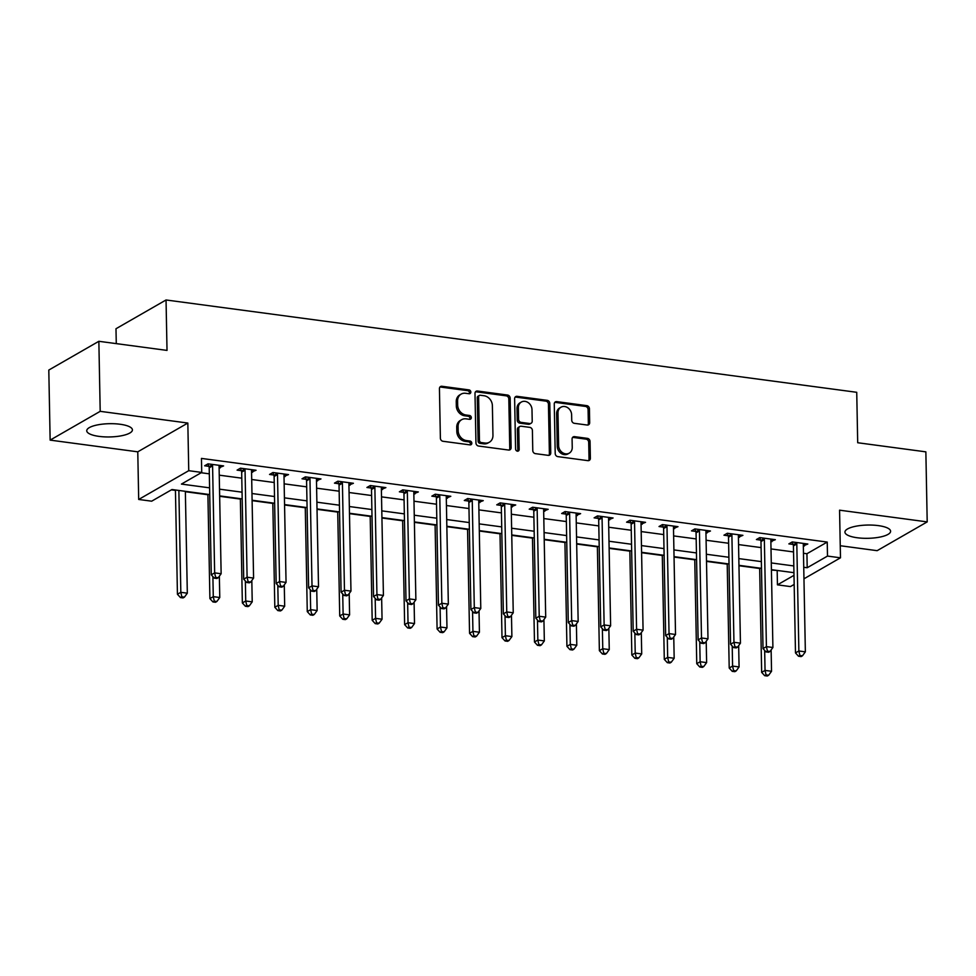 <?xml version="1.0" encoding="UTF-8"?>
<svg xmlns="http://www.w3.org/2000/svg" width="976" height="976" viewBox="0 0 976 976"><rect width="100%" height="100%" fill="white"/><g stroke="black" fill="none" stroke-linecap="round" stroke-linejoin="round"><path stroke-width="1.46" d="M470.835 392.059A2.013 1.708 60.1 0 0 469.017 389.9L441.933 386.276A2.879 2.428 60.1 0 0 439.432 388.68L440.383 438.187A2.879 2.428 60.1 0 0 442.982 441.274L470.066 444.897A2.013 1.708 60.1 0 0 469.993 441.042L466.491 440.579A9.199 7.784 60.1 0 1 458.159 430.684L458.086 426.561A9.199 7.784 60.1 0 1 461.66 419.68A9.199 7.784 60.1 0 1 466.077 418.85L469.578 419.326A2.013 1.708 60.1 0 0 469.505 415.471L466.003 415.007A9.199 7.784 60.1 0 1 457.671 405.113L457.598 400.99A9.199 7.784 60.1 0 1 461.172 394.097A9.199 7.784 60.1 0 1 465.576 393.279L469.09 393.743A2.013 1.708 60.1 0 0 470.835 392.059M469.261 393.755A2.013 1.708 60.1 0 0 467.663 390.668L440.579 387.057A2.879 2.428 60.1 0 0 439.956 387.057M470.249 444.91A2.013 1.708 60.1 0 0 468.639 441.823L465.137 441.359L466.491 440.579M469.749 419.338A2.013 1.708 60.1 0 0 468.151 416.252L464.649 415.776L466.003 415.007M878.315 525.613A22.838 6.625 178.9 0 0 844.935 532.115A22.838 6.625 178.9 0 0 857.221 537.752A22.838 6.625 178.9 0 0 890.6 531.237A22.838 6.625 178.9 0 0 878.315 525.613M120.133 424.255A22.838 6.625 178.9 0 0 86.742 430.758A22.838 6.625 178.9 0 0 99.027 436.382A22.838 6.625 178.9 0 0 132.419 429.879A22.838 6.625 178.9 0 0 120.133 424.255M587.198 425.036A2.879 2.428 60.1 0 0 589.687 422.62L589.431 408.737A2.879 2.428 60.1 0 0 586.82 405.65L556.747 401.624A2.879 2.428 60.1 0 0 554.258 404.027L555.21 453.535A2.879 2.428 60.1 0 0 557.808 456.622L587.881 460.648A2.879 2.428 60.1 0 0 590.37 458.232L590.053 441.457A2.879 2.428 60.1 0 0 587.454 438.37L574.583 436.65A2.879 2.428 60.1 0 0 572.082 439.054L572.241 447.374A7.686 6.503 60.1 0 1 569.264 453.132A7.686 6.503 60.1 0 1 562.298 452.498A7.686 6.503 60.1 0 1 558.614 445.556L557.979 412.97A7.686 6.503 60.1 0 1 560.968 407.212A7.686 6.503 60.1 0 1 567.934 407.846A7.686 6.503 60.1 0 1 571.619 414.788L571.729 420.217A2.879 2.428 60.1 0 0 574.327 423.316L587.198 425.036M803.468 553.27L806.932 553.734L827.233 542.07L827.502 556.076L840.482 557.808L803.956 578.805M98.857 341.295L100.199 411.335L50.142 440.115L48.8 370.063L98.857 341.295L167.018 350.408L166.042 299.974L856.733 392.303L857.697 442.738L925.858 451.851L927.2 521.892L839.567 510.18L840.482 557.808M50.142 440.115L137.775 451.827L187.831 423.047L100.199 411.335M187.831 423.047L188.746 470.688L201.727 472.421L181.438 484.084L209.596 487.841M827.233 542.07L201.459 458.415L201.727 472.421M510.167 398.135A2.879 2.428 60.1 0 0 507.557 395.048L477.484 391.022A2.879 2.428 60.1 0 0 474.995 393.438L475.946 442.933A2.879 2.428 60.1 0 0 478.545 446.032L508.618 450.046A2.879 2.428 60.1 0 0 511.107 447.642L510.167 398.135L508.813 398.916A2.879 2.428 60.1 0 0 506.202 395.829L476.129 391.803A2.879 2.428 60.1 0 0 475.507 391.803M517.121 396.329L547.194 400.343A2.879 2.428 60.1 0 1 549.793 403.442L550.745 452.937A2.879 2.428 60.1 0 1 548.244 455.353L535.373 453.633A2.879 2.428 60.1 0 1 532.774 450.534L532.396 430.465A2.879 2.428 60.1 0 0 529.785 427.366L521.245 426.231A2.879 2.428 60.1 0 0 518.756 428.635L519.159 449.533A2.013 1.708 60.1 0 1 515.584 449.058L514.62 398.733A2.879 2.428 60.1 0 1 517.121 396.329L515.767 397.098L545.84 401.124L547.194 400.343M840.251 545.73L877.143 550.671L927.2 521.892M201.166 472.75L209.328 473.836M219.246 475.166L241.78 478.179M251.698 479.497L274.244 482.51M284.162 483.84L306.696 486.853M316.614 488.183L339.148 491.196M349.066 492.514L371.612 495.527M381.531 496.857L404.064 499.871M413.983 501.2L436.516 504.214M446.447 505.531L468.98 508.545M478.899 509.875L501.432 512.888M511.351 514.218L533.896 517.231M543.815 518.549L566.348 521.562M576.267 522.892L598.8 525.905M608.731 527.235L631.265 530.249M641.183 531.566L663.717 534.58M673.635 535.909L696.181 538.923M706.099 540.253L728.633 543.266M738.551 544.584L761.085 547.597M771.003 548.927L793.549 551.94M219.1 467.711L223.602 465.918L208.022 463.844L204.643 465.784L208.864 466.345M251.552 472.055L256.054 470.261L240.474 468.175L237.095 470.127L241.316 470.688M284.016 476.398L288.518 474.604L272.938 472.518L269.547 474.458L273.78 475.019M316.468 480.729L320.97 478.935L305.39 476.861L302.011 478.801L306.232 479.362M348.932 485.072L353.422 483.279L337.842 481.192L334.463 483.144L338.684 483.706M381.384 489.415L385.886 487.622L370.307 485.536L366.927 487.475L371.148 488.037M413.836 493.746L418.338 491.953L402.759 489.867L399.379 491.819L403.6 492.38M446.3 498.089L450.802 496.296L435.223 494.21L431.831 496.15L436.065 496.723M478.752 502.433L483.254 500.639L467.675 498.553L464.295 500.493L468.517 501.054M511.217 506.764L515.706 504.97L500.127 502.884L496.747 504.836L500.969 505.397M543.669 511.107L548.17 509.313L532.591 507.227L529.199 509.167L533.433 509.74M576.121 515.45L580.622 513.644L565.043 511.57L561.664 513.51L565.885 514.071M608.585 519.781L613.074 517.988L597.495 515.901L594.116 517.853L598.337 518.415M641.037 524.124L645.539 522.331L629.959 520.245L626.58 522.184L630.801 522.758M673.501 528.467L677.991 526.662L662.411 524.588L659.032 526.528L663.253 527.089M705.953 532.798L710.455 531.005L694.875 528.919L691.484 530.871L695.717 531.432M738.405 537.142L742.907 535.348L727.327 533.262L723.948 535.202L728.169 535.775M770.869 541.485L775.359 539.679L759.779 537.605L756.4 539.545L760.621 540.106M803.321 545.816L807.823 544.022L792.244 541.936L788.864 543.888L793.085 544.449M171.398 489.854L175.448 490.391M185.367 491.721L207.9 494.734M219.649 496.308L240.364 499.078M252.101 500.639L272.816 503.409M284.565 504.982L305.268 507.752M317.017 509.326L337.733 512.095M349.481 513.657L370.185 516.426M381.933 518L402.649 520.769M414.385 522.343L435.101 525.112M446.849 526.674L467.553 529.443M479.301 531.017L500.017 533.787M511.766 535.36L532.469 538.13M544.218 539.691L564.933 542.461M576.67 544.035L597.385 546.804M609.134 548.378L629.837 551.135M641.586 552.709L662.301 555.478M674.05 557.052L694.753 559.821M706.502 561.395L727.218 564.152M738.954 565.726L759.67 568.496M771.418 570.069L777.738 570.509M166.042 299.974L115.985 328.741L116.278 343.625M794.171 584.429L790.426 586.576L777.445 584.844L794 575.328M777.177 570.838L777.445 584.844M209.718 494.576L171.971 489.525L151.67 501.188L138.69 499.456L188.746 470.688M137.775 451.827L138.69 499.456M803.736 567.276L807.201 567.739L827.502 556.076M219.515 489.171L242.048 492.185M251.967 493.514L274.512 496.528M284.431 497.845L306.964 500.859M316.883 502.189L339.416 505.202M349.335 506.532L371.88 509.545M381.799 510.863L404.332 513.876M414.251 515.206L436.797 518.219M446.715 519.549L469.249 522.563M479.167 523.88L501.701 526.894M511.619 528.223L534.165 531.237M544.083 532.567L566.617 535.58M576.535 536.898L599.069 539.911M609 541.241L631.533 544.254M641.452 545.584L663.985 548.597M673.904 549.915L696.449 552.928M706.368 554.258L728.901 557.272M738.82 558.601L761.353 561.615M771.284 562.932L793.817 565.946M793.939 572.68L771.406 569.667M761.487 568.337L738.954 565.324M729.035 563.994L706.49 560.98M696.571 559.663L674.038 556.649M664.119 555.32L641.586 552.306M631.655 550.976L609.122 547.963M599.203 546.645L576.67 543.632M566.751 542.302L544.205 539.289M534.287 537.959L511.753 534.946M501.835 533.628L479.301 530.615M469.371 529.285L446.837 526.271M436.919 524.942L414.385 521.928M404.467 520.611L381.921 517.597M372.002 516.267L349.469 513.254M339.55 511.924L317.017 508.911M307.098 507.593L284.553 504.58M274.634 503.25L252.101 500.237M242.182 498.907L219.637 495.893M806.932 553.734L807.201 567.739M220.222 467.87L220.173 465.467M252.674 472.201L252.625 469.798M285.126 476.544L285.09 474.141M317.59 480.887L317.542 478.484M350.042 485.218L349.994 482.815M382.507 489.562L382.458 487.158M414.959 493.905L414.91 491.501M447.411 498.236L447.374 495.832M479.875 502.579L479.826 500.176M512.327 506.922L512.278 504.519M544.779 511.253L544.742 508.85M577.243 515.596L577.194 513.193M609.695 519.927L609.646 517.536M642.159 524.271L642.11 521.867M674.611 528.614L674.562 526.21M707.063 532.945L707.027 530.554M739.527 537.288L739.479 534.885M771.979 541.631L771.931 539.228M804.444 545.962L804.395 543.559M461.172 394.097L459.818 394.877A9.199 7.784 60.1 0 0 456.243 401.758L457.598 400.99M464.649 415.776A9.199 7.784 60.1 0 1 456.317 405.894L456.243 401.758M461.66 419.68L460.306 420.461A9.199 7.784 60.1 0 0 456.731 427.342L458.086 426.561M465.137 441.359A9.199 7.784 60.1 0 1 456.817 431.465L456.731 427.342M509.24 450.046A2.879 2.428 60.1 0 0 509.765 448.423L508.813 398.916M480.363 395.256A2.013 1.708 60.1 0 0 478.618 396.939L479.448 440.396A2.013 1.708 60.1 0 0 481.266 442.555L484.962 443.043A9.199 7.784 60.1 0 0 489.379 442.226A9.199 7.784 60.1 0 0 492.953 435.333L492.38 405.638A9.199 7.784 60.1 0 0 484.059 395.744L480.363 395.256M479.399 395.439L478.045 396.207A2.013 1.708 60.1 0 0 477.264 397.72L478.618 396.939M489.379 442.226L488.024 442.994A9.199 7.784 60.1 0 1 483.62 443.824L479.924 443.336A2.013 1.708 60.1 0 1 478.094 441.164L477.264 397.72M548.878 455.353A2.879 2.428 60.1 0 0 549.39 453.718L548.439 404.21A2.879 2.428 60.1 0 0 545.84 401.124M519.866 426.488L518.524 427.268A2.879 2.428 60.1 0 0 517.402 429.416L517.805 450.314L519.159 449.533M517.585 451.241A2.013 1.708 60.1 0 0 517.805 450.314M531.993 409.627A7.686 6.503 60.1 0 0 528.297 402.685A7.686 6.503 60.1 0 0 521.343 402.051A7.686 6.503 60.1 0 0 518.354 407.809L518.573 419.29A2.879 2.428 60.1 0 0 521.172 422.376L529.712 423.523A2.879 2.428 60.1 0 0 532.213 421.107L531.993 409.627M521.343 402.051L519.988 402.832A7.686 6.503 60.1 0 0 516.999 408.578L518.354 407.809M531.09 423.267L529.736 424.035A2.879 2.428 60.1 0 1 528.358 424.292L519.83 423.157A2.879 2.428 60.1 0 1 517.219 420.07L516.999 408.578M515.767 397.098A2.879 2.428 60.1 0 0 515.133 397.098M560.968 407.212L559.614 407.992A7.686 6.503 60.1 0 0 556.637 413.739L557.979 412.97M569.264 453.132L567.91 453.913A7.686 6.503 60.1 0 1 560.944 453.279A7.686 6.503 60.1 0 1 557.259 446.337L556.637 413.739M588.504 460.648A2.879 2.428 60.1 0 0 589.028 459.013L588.699 442.238A2.879 2.428 60.1 0 0 586.1 439.151L573.229 437.431A2.879 2.428 60.1 0 0 572.607 437.431M587.82 425.036A2.879 2.428 60.1 0 0 588.345 423.401L588.077 409.517A2.879 2.428 60.1 0 0 585.466 406.419L555.393 402.405A2.879 2.428 60.1 0 0 554.771 402.405M175.436 489.989L177.437 594.262L180.828 592.31L187.319 593.188L185.355 491.318M178.864 490.452L180.828 592.31L181.829 596.8L180.475 597.58L183.073 597.922L184.427 597.153L181.829 596.8M187.319 593.188L184.427 597.153M180.475 597.58L177.437 594.262M212.585 465.845L209.206 467.797L211.267 574.815L214.647 572.875L212.585 465.845A2.928 2.477 60.1 0 0 212.378 464.771L212.243 464.405M215.647 577.365L214.293 578.134L216.892 578.487L218.246 577.707L215.647 577.365L214.647 572.875L221.137 573.742L219.088 466.711A2.928 2.477 60.1 0 1 219.246 465.698L219.38 465.357M209.206 467.797A2.928 2.477 60.1 0 0 208.998 466.723L207.937 463.881M211.267 574.815L214.293 578.134M218.246 577.707L221.137 573.742M207.9 494.332L209.901 598.593L213.28 596.653L219.771 597.519L219.356 576.182M212.89 576.609L213.28 596.653L214.281 601.143L212.927 601.924L215.525 602.265L216.879 601.484L214.281 601.143M219.771 597.519L216.879 601.484M212.927 601.924L209.901 598.593M240.352 498.663L242.353 602.936L245.732 600.996L252.223 601.863L251.82 580.513M245.354 580.94L245.732 600.996L246.745 605.474L245.391 606.255L247.989 606.608L249.331 605.828L246.745 605.474M252.223 601.863L249.331 605.828M245.391 606.255L242.353 602.936M272.804 503.006L274.817 607.279L278.197 605.327L284.687 606.206L284.272 584.856M277.806 585.283L278.197 605.327L279.197 609.817L277.843 610.598L280.441 610.939L281.796 610.171L279.197 609.817M284.687 606.206L281.796 610.171M277.843 610.598L274.817 607.279M245.049 470.188L241.67 472.128L243.719 579.158L247.099 577.219L245.049 470.188A2.928 2.477 60.1 0 0 244.842 469.114L244.695 468.736M248.099 581.696L246.757 582.477L249.344 582.831L250.698 582.05L248.099 581.696L247.099 577.219L253.589 578.085L251.54 471.054A2.928 2.477 60.1 0 1 251.71 470.029L251.832 469.7M241.67 472.128A2.928 2.477 60.1 0 0 241.462 471.054L240.401 468.224M243.719 579.158L246.757 582.477M250.698 582.05L253.589 578.085M277.501 474.519L274.122 476.471L276.171 583.502L279.563 581.55L277.501 474.519A2.928 2.477 60.1 0 0 277.294 473.458L277.16 473.079M280.563 586.039L279.209 586.82L281.808 587.162L283.162 586.381L280.563 586.039L279.563 581.55L286.053 582.416L283.992 475.397A2.928 2.477 60.1 0 1 284.162 474.373L284.284 474.031M274.122 476.471A2.928 2.477 60.1 0 0 273.914 475.397L272.853 472.567M276.171 583.502L279.209 586.82M283.162 586.381L286.053 582.416M309.965 478.862L306.574 480.802L308.636 587.833L312.015 585.893L309.965 478.862A2.928 2.477 60.1 0 0 309.758 477.789L309.612 477.423M313.015 590.382L311.661 591.151L314.26 591.505L315.614 590.724L313.015 590.382L312.015 585.893L318.505 586.759L316.456 479.728A2.928 2.477 60.1 0 1 316.614 478.716L316.749 478.374M306.574 480.802A2.928 2.477 60.1 0 0 306.366 479.741L305.317 476.898M308.636 587.833L311.661 591.151M315.614 590.724L318.505 586.759M305.268 507.349L307.269 611.61L310.649 609.671L317.139 610.537L316.736 589.199M310.27 589.626L310.649 609.671L311.649 614.16L310.295 614.941L312.893 615.283L314.248 614.502L311.649 614.16M317.139 610.537L314.248 614.502M310.295 614.941L307.269 611.61M342.417 483.205L339.038 485.145L341.088 592.176L344.467 590.236L342.417 483.205A2.928 2.477 60.1 0 0 342.21 482.132L342.076 481.754M345.48 594.713L344.125 595.494L346.724 595.836L348.066 595.067L345.48 594.713L344.467 590.236L350.97 591.102L348.908 484.072A2.928 2.477 60.1 0 1 349.079 483.047L349.201 482.717M339.038 485.145A2.928 2.477 60.1 0 0 338.831 484.072L337.769 481.241M341.088 592.176L344.125 595.494M348.066 595.067L350.97 591.102M337.72 511.68L339.721 615.954L343.113 614.014L349.603 614.88L349.188 593.53M342.722 593.957L343.113 614.014L344.113 618.491L342.759 619.272L345.358 619.626L346.712 618.845L344.113 618.491M349.603 614.88L346.712 618.845M342.759 619.272L339.721 615.954M370.185 516.023L372.185 620.297L375.565 618.345L382.055 619.223L381.64 597.873M375.174 598.3L375.565 618.345L376.565 622.834L375.211 623.615L377.81 623.957L379.164 623.188L376.565 622.834M382.055 619.223L379.164 623.188M375.211 623.615L372.185 620.297M402.637 520.367L404.637 624.628L408.017 622.688L414.507 623.554L414.105 602.216M407.639 602.643L408.017 622.688L409.029 627.178L407.675 627.946L410.262 628.3L411.616 627.519L409.029 627.178M414.507 623.554L411.616 627.519M407.675 627.946L404.637 624.628M435.089 524.698L437.089 628.971L440.481 627.031L446.971 627.897L446.557 606.547M440.091 606.974L440.481 627.031L441.481 631.509L440.127 632.289L442.726 632.643L444.08 631.862L441.481 631.509M446.971 627.897L444.08 631.862M440.127 632.289L437.089 628.971M467.553 529.041L469.554 633.314L472.933 631.362L479.423 632.228L479.021 610.891M472.555 611.318L472.933 631.362L473.933 635.852L472.579 636.633L475.178 636.974L476.532 636.206L473.933 635.852M479.423 632.228L476.532 636.206M472.579 636.633L469.554 633.314M374.869 487.536L371.49 489.488L373.552 596.519L376.931 594.567L374.869 487.536A2.928 2.477 60.1 0 0 374.662 486.475L374.528 486.097M377.932 599.057L376.577 599.837L379.176 600.179L380.53 599.398L377.932 599.057L376.931 594.567L383.422 595.433L381.36 488.415A2.928 2.477 60.1 0 1 381.531 487.39L381.665 487.048M371.49 489.488A2.928 2.477 60.1 0 0 371.283 488.415L370.221 485.584M373.552 596.519L376.577 599.837M380.53 599.398L383.422 595.433M407.334 491.88L403.954 493.819L406.004 600.85L409.383 598.91L407.334 491.88A2.928 2.477 60.1 0 0 407.126 490.806L406.98 490.44M410.384 603.4L409.042 604.168L411.628 604.522L412.982 603.741L410.384 603.4L409.383 598.91L415.874 599.776L413.824 492.746A2.928 2.477 60.1 0 1 413.995 491.733L414.117 491.392M403.954 493.819A2.928 2.477 60.1 0 0 403.747 492.758L402.685 489.915M406.004 600.85L409.042 604.168M412.982 603.741L415.874 599.776M439.786 496.223L436.406 498.163L438.456 605.193L441.847 603.253L439.786 496.223A2.928 2.477 60.1 0 0 439.578 495.149L439.444 494.771M442.848 607.731L441.494 608.512L444.092 608.853L445.446 608.085L442.848 607.731L441.847 603.253L448.338 604.12L446.276 497.089A2.928 2.477 60.1 0 1 446.447 496.064L446.569 495.735M436.406 498.163A2.928 2.477 60.1 0 0 436.199 497.089L435.137 494.259M438.456 605.193L441.494 608.512M445.446 608.085L448.338 604.12M472.25 500.554L468.858 502.506L470.92 609.536L474.299 607.584L472.25 500.554A2.928 2.477 60.1 0 0 472.042 499.492L471.896 499.114M475.3 612.074L473.946 612.855L476.544 613.196L477.898 612.416L475.3 612.074L474.299 607.584L480.79 608.451L478.74 501.432A2.928 2.477 60.1 0 1 478.899 500.407L479.033 500.066M468.858 502.506A2.928 2.477 60.1 0 0 468.651 501.432L467.589 498.59M470.92 609.536L473.946 612.855M477.898 612.416L480.79 608.451M504.702 504.897L501.322 506.837L503.372 613.867L506.751 611.928L504.702 504.897A2.928 2.477 60.1 0 0 504.494 503.823L504.36 503.457M507.764 616.417L506.41 617.186L509.008 617.54L510.35 616.759L507.764 616.417L506.751 611.928L513.242 612.794L511.192 505.763A2.928 2.477 60.1 0 1 511.363 504.751L511.485 504.409M501.322 506.837A2.928 2.477 60.1 0 0 501.115 505.775L500.054 502.933M503.372 613.867L506.41 617.186M510.35 616.759L513.242 612.794M500.005 533.384L502.006 637.645L505.397 635.705L511.888 636.572L511.473 615.234M505.007 615.661L505.397 635.705L506.398 640.195L505.043 640.964L507.642 641.317L508.996 640.537L506.398 640.195M511.888 636.572L508.996 640.537M505.043 640.964L502.006 637.645M537.154 509.24L533.774 511.18L535.836 618.211L539.216 616.271L537.154 509.24A2.928 2.477 60.1 0 0 536.946 508.167L536.812 507.788M540.216 620.748L538.862 621.529L541.46 621.871L542.815 621.102L540.216 620.748L539.216 616.271L545.706 617.137L543.644 510.106A2.928 2.477 60.1 0 1 543.815 509.082L543.937 508.752M533.774 511.18A2.928 2.477 60.1 0 0 533.567 510.106L532.506 507.276M535.836 618.211L538.862 621.529M542.815 621.102L545.706 617.137M532.469 537.715L534.47 641.988L537.849 640.049L544.34 640.915L543.925 619.565M537.459 619.992L537.849 640.049L538.85 644.526L537.495 645.307L540.094 645.661L541.448 644.88L538.85 644.526M544.34 640.915L541.448 644.88M537.495 645.307L534.47 641.988M569.618 513.571L566.239 515.523L568.288 622.554L571.668 620.602L569.618 513.571A2.928 2.477 60.1 0 0 569.411 512.51L569.264 512.132M572.668 625.091L571.314 625.872L573.912 626.214L575.267 625.433L572.668 625.091L571.668 620.602L578.158 621.468L576.108 514.437A2.928 2.477 60.1 0 1 576.279 513.425L576.401 513.083M566.239 515.523A2.928 2.477 60.1 0 0 566.019 514.45L564.97 511.607M568.288 622.554L571.314 625.872M575.267 625.433L578.158 621.468M564.921 542.058L566.922 646.332L570.301 644.38L576.792 645.246L576.389 623.908M569.923 624.335L570.301 644.38L571.302 648.869L569.96 649.65L572.546 649.992L573.9 649.211L571.302 648.869M576.792 645.246L573.9 649.211M569.96 649.65L566.922 646.332M602.07 517.914L598.691 519.854L600.74 626.885L604.132 624.945L602.07 517.914A2.928 2.477 60.1 0 0 601.863 516.841L601.728 516.475M605.132 629.435L603.778 630.203L606.377 630.557L607.731 629.776L605.132 629.435L604.132 624.945L610.622 625.811L608.56 518.781A2.928 2.477 60.1 0 1 608.731 517.756L608.853 517.426M598.691 519.854A2.928 2.477 60.1 0 0 598.483 518.793L597.422 515.95M600.74 626.885L603.778 630.203M607.731 629.776L610.622 625.811M597.373 546.401L599.374 650.663L602.765 648.723L609.256 649.589L608.841 628.239M602.375 628.678L602.765 648.723L603.766 653.212L602.412 653.981L605.01 654.335L606.364 653.554L603.766 653.212M609.256 649.589L606.364 653.554M602.412 653.981L599.374 650.663M634.534 522.258L631.143 524.197L633.204 631.228L636.584 629.276L634.534 522.258A2.928 2.477 60.1 0 0 634.315 521.184L634.18 520.806M637.584 633.766L636.23 634.546L638.829 634.888L640.183 634.119L637.584 633.766L636.584 629.276L643.074 630.154L641.025 523.124A2.928 2.477 60.1 0 1 641.183 522.099L641.317 521.757M631.143 524.197A2.928 2.477 60.1 0 0 630.935 523.124L629.874 520.293M633.204 631.228L636.23 634.546M640.183 634.119L643.074 630.154M629.837 550.732L631.838 655.006L635.217 653.066L641.708 653.932L641.305 632.582M634.839 633.009L635.217 653.066L636.218 657.543L634.864 658.324L637.462 658.678L638.816 657.897L636.218 657.543M641.708 653.932L638.816 657.897M634.864 658.324L631.838 655.006M666.986 526.589L663.607 528.541L665.656 635.559L669.036 633.619L666.986 526.589A2.928 2.477 60.1 0 0 666.779 525.527L666.632 525.149M670.048 638.109L668.694 638.89L671.281 639.231L672.635 638.45L670.048 638.109L669.036 633.619L675.526 634.485L673.477 527.455A2.928 2.477 60.1 0 1 673.647 526.442L673.769 526.101M663.607 528.541A2.928 2.477 60.1 0 0 663.399 527.467L662.338 524.624M665.656 635.559L668.694 638.89M672.635 638.45L675.526 634.485M662.289 555.076L664.29 659.349L667.669 657.397L674.172 658.263L673.757 636.925M667.291 637.352L667.669 657.397L668.682 661.887L667.328 662.667L669.926 663.009L671.268 662.228L668.682 661.887M674.172 658.263L671.268 662.228M667.328 662.667L664.29 659.349M699.438 530.932L696.059 532.872L698.121 639.902L701.5 637.962L699.438 530.932A2.928 2.477 60.1 0 0 699.231 529.858L699.097 529.492M702.5 642.44L701.146 643.221L703.745 643.574L705.099 642.794L702.5 642.44L701.5 637.962L707.99 638.829L705.929 531.798A2.928 2.477 60.1 0 1 706.099 530.773L706.221 530.444M696.059 532.872A2.928 2.477 60.1 0 0 695.851 531.81L694.79 528.968M698.121 639.902L701.146 643.221M705.099 642.794L707.99 638.829M694.753 559.419L696.754 663.68L700.134 661.74L706.624 662.606L706.209 641.256M699.743 641.696L700.134 661.74L701.134 666.23L699.78 666.998L702.378 667.352L703.733 666.571L701.134 666.23M706.624 662.606L703.733 666.571M699.78 666.998L696.754 663.68M731.902 535.275L728.511 537.215L730.573 644.245L733.952 642.293L731.902 535.275A2.928 2.477 60.1 0 0 731.695 534.201L731.549 533.823M734.952 646.783L733.598 647.564L736.197 647.905L737.551 647.137L734.952 646.783L733.952 642.293L740.442 643.172L738.393 536.141A2.928 2.477 60.1 0 1 738.564 535.116L738.686 534.775M728.511 537.215A2.928 2.477 60.1 0 0 728.303 536.141L727.254 533.311M730.573 644.245L733.598 647.564M737.551 647.137L740.442 643.172M727.205 563.75L729.206 668.023L732.586 666.083L739.076 666.95L738.673 645.6M732.207 646.027L732.586 666.083L733.586 670.561L732.244 671.342L734.83 671.683L736.185 670.915L733.586 670.561M739.076 666.95L736.185 670.915M732.244 671.342L729.206 668.023M764.354 539.606L760.975 541.558L763.025 648.576L766.416 646.637L764.354 539.606A2.928 2.477 60.1 0 0 764.147 538.545L764.013 538.166M767.417 651.126L766.062 651.907L768.661 652.249L770.015 651.468L767.417 651.126L766.416 646.637L772.907 647.503L770.845 540.472A2.928 2.477 60.1 0 1 771.016 539.46L771.138 539.118M760.975 541.558A2.928 2.477 60.1 0 0 760.768 540.484L759.706 537.642M763.025 648.576L766.062 651.907M770.015 651.468L772.907 647.503M759.657 568.093L761.658 672.366L765.05 670.414L771.54 671.281L771.125 649.943M764.659 650.37L765.05 670.414L766.05 674.904L764.696 675.685L767.295 676.026L768.649 675.246L766.05 674.904M771.54 671.281L768.649 675.246M764.696 675.685L761.658 672.366M796.806 543.949L793.427 545.889L795.489 652.92L798.868 650.98L796.806 543.949A2.928 2.477 60.1 0 0 796.599 542.876L796.465 542.51M799.869 655.457L798.514 656.238L801.113 656.592L802.467 655.811L799.869 655.457L798.868 650.98L805.359 651.846L803.309 544.815A2.928 2.477 60.1 0 1 803.468 543.791L803.602 543.461M793.427 545.889A2.928 2.477 60.1 0 0 793.22 544.828L792.158 541.985M795.489 652.92L798.514 656.238M802.467 655.811L805.359 651.846M467.663 390.668L469.017 389.9M468.639 441.823L469.993 441.042M468.151 416.252L469.505 415.471M456.317 405.894L457.671 405.113M456.817 431.465L458.159 430.684M440.579 387.057L441.933 386.276M509.765 448.423L511.107 447.642M476.129 391.803L477.484 391.022M506.202 395.829L507.557 395.048M478.094 441.164L479.448 440.396M479.924 443.336L481.266 442.555M483.62 443.824L484.962 443.043M548.439 404.21L549.793 403.442M549.39 453.718L550.745 452.937M517.402 429.416L518.756 428.635M517.219 420.07L518.573 419.29M519.83 423.157L521.172 422.376M528.358 424.292L529.712 423.523M557.259 446.337L558.614 445.556M573.229 437.431L574.583 436.65M586.1 439.151L587.454 438.37M588.699 442.238L590.053 441.457M589.028 459.013L590.37 458.232M555.393 402.405L556.747 401.624M585.466 406.419L586.82 405.65M588.077 409.517L589.431 408.737M588.345 423.401L589.687 422.62M212.378 464.771L208.998 466.723M244.842 469.114L241.462 471.054M277.294 473.458L273.914 475.397M309.758 477.789L306.366 479.741M342.21 482.132L338.831 484.072M374.662 486.475L371.283 488.415M407.126 490.806L403.747 492.758M439.578 495.149L436.199 497.089M472.042 499.492L468.651 501.432M504.494 503.823L501.115 505.775M536.946 508.167L533.567 510.106M569.411 512.51L566.019 514.45M601.863 516.841L598.483 518.793M634.315 521.184L630.935 523.124M666.779 525.527L663.399 527.467M699.231 529.858L695.851 531.81M731.695 534.201L728.303 536.141M764.147 538.545L760.768 540.484M796.599 542.876L793.22 544.828"/></g></svg>
